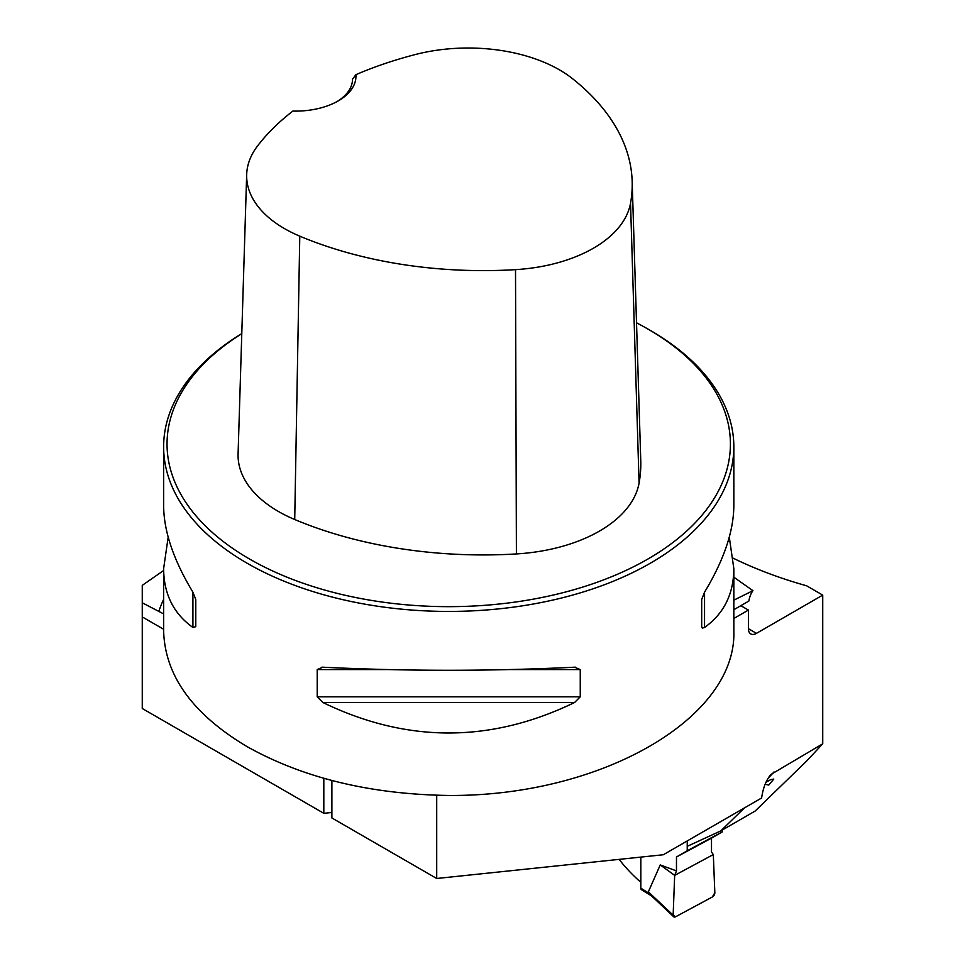 <?xml version="1.0" encoding="UTF-8"?>
<svg xmlns="http://www.w3.org/2000/svg" width="965" height="965" viewBox="0 0 965 965"><rect width="100%" height="100%" fill="white"/><g stroke="black" fill="none" stroke-linecap="round" stroke-linejoin="round"><path stroke-width="1.45" d="M163.628 613.897L142.265 602.811L142.265 585.345L163.628 570.52M163.628 629.252L142.265 616.924L142.265 708.503L323.818 813.314L331.888 812.47M323.818 778.345L323.818 813.314M142.265 616.924L142.265 602.811M733.834 618.493L748.418 610.073L748.418 628.698A11.399 6.586 120 0 0 750.782 633.921A11.399 6.586 120 0 0 756.476 633.354L822.735 595.103L822.735 743.81L770.963 774.449C766.234 779.865 763.122 787.717 761.614 797.995L663.317 854.749L436.711 878.488L436.711 795.256M436.711 878.488L331.888 817.97L331.888 780.54M733.834 577.203L752.941 590.664L733.834 600.17M765.993 782.229L770.661 779.66L773.797 779.069L768.755 785.088A281.406 162.47 180 0 1 765.136 784.207M722.266 830.045L722.266 831.902L687.237 850.768L687.237 840.937L687.261 846.317L720.783 830.901L755.088 811.095L806.607 761.071L822.735 743.81M733.303 558.24A348.112 200.985 0 0 0 806.607 585.791L822.735 595.103M720.783 830.901L744.534 807.862M241.781 333.601A285.109 164.605 0 0 0 163.628 446.819A285.109 164.605 0 0 0 247.124 563.222A285.109 164.605 0 0 0 557.83 598.903A285.109 164.605 0 0 0 733.834 446.819A285.109 164.605 0 0 0 650.338 330.428L647.913 329.041A281.684 162.627 0 0 0 636.514 322.817M163.628 446.819L163.628 505.696C163.797 531.293 173.567 560.122 192.916 592.184L195.774 599.47L195.774 626.683L192.916 627.467C173.567 613.656 163.797 594.03 163.628 568.602L163.628 630.857C164.894 675.621 192.723 714.221 247.124 746.657C303.324 778.079 370.524 794.34 448.725 795.462C601.123 796.523 737.031 718.057 733.834 630.857L733.834 568.602C733.665 594.03 723.895 613.656 704.547 627.467L702.327 628.119L701.688 626.683L701.688 599.47L704.547 592.184C723.895 560.122 733.665 531.293 733.834 505.696L733.834 446.819M163.628 568.602L168.175 537.143M729.287 537.143L733.834 568.602M574.621 667.201L580.255 669.589L580.255 696.802L574.621 702.472C490.69 743.159 406.772 743.159 322.841 702.472L317.208 696.802L317.208 669.589L322.841 667.201C406.772 671.302 490.69 671.302 574.621 667.201L575.514 667.177M321.948 667.177L322.841 667.201M619.132 859.381A281.406 162.47 0 0 0 640.832 882.312M355.892 74.691A311.586 179.888 180 0 1 415.577 54.474A129.117 74.546 180 0 1 572.522 78.684A311.586 179.888 180 0 1 632.172 181.372A311.586 179.888 180 0 1 630.531 203.241A129.117 74.546 180 0 1 515.515 269.645A311.586 179.888 180 0 1 299.777 236.16A129.117 74.546 180 0 1 246.678 174.569A129.117 74.546 180 0 1 257.848 145.546A311.586 179.888 180 0 1 292.853 111.084A60.445 34.897 0 0 0 338.257 100.903A60.445 34.897 0 0 0 355.892 74.691L352.539 79.142M246.678 174.569L238.09 453.827A137.706 79.504 0 0 0 294.723 519.52A320.175 184.858 0 0 0 516.408 553.934A137.706 79.504 0 0 0 639.083 483.103A320.175 184.858 0 0 0 640.76 460.631L632.172 181.372M241.781 333.697A281.684 162.627 0 0 0 249.549 559.024A281.684 162.627 0 0 0 647.913 559.024A281.684 162.627 0 0 0 647.913 329.041M352.539 78.889A57.019 32.919 180 0 1 352.539 79.021A57.019 32.919 180 0 1 337.014 101.602M195.774 626.683L195.774 599.47M733.834 609.723L748.888 601.026A45.62 26.332 60 0 1 752.941 590.664M748.418 610.073L740.818 605.682M640.832 857.101L640.832 888.174A3.426 2.039 121.8 0 0 641.532 889.742L651.652 896.002M722.266 831.902L711.507 838.127L711.507 852.035L713.316 854.568L714.836 892.734A3.426 2.039 121.8 0 1 712.339 896.992L675.645 916.75A3.426 2.039 -58.2 0 1 673.642 916.714A3.426 2.039 -58.2 0 1 673.148 915.182L648.359 891.841L650.687 894.929M687.237 850.768L676.477 856.98L676.477 870.9L660.241 864.929L648.359 891.841M673.148 915.182L674.668 875.376L660.241 864.929M676.477 856.98L711.507 838.127M713.316 854.568L674.668 875.376L713.316 854.568L714.836 892.734L712.339 896.992L675.645 916.75L673.148 915.182L674.668 875.376L676.477 870.9M158.875 611.207A295.254 170.455 180 0 1 163.628 599.361M733.834 599.361A295.254 170.455 180 0 1 734.136 600.001M630.531 203.241L639.083 483.103M299.777 236.16L294.723 519.52M515.515 269.645L516.408 553.934M192.916 627.467L192.916 592.184M704.547 592.184L704.547 627.467M574.621 702.472L322.841 702.472M580.255 696.802L317.208 696.802M580.255 669.589L510.509 669.589M386.953 669.589L317.208 669.589M774.039 771.928L768.068 778.309M748.418 628.698L756.476 633.354M640.832 888.174L649.131 893.325M673.642 916.714L650.7 895.098"/></g></svg>
